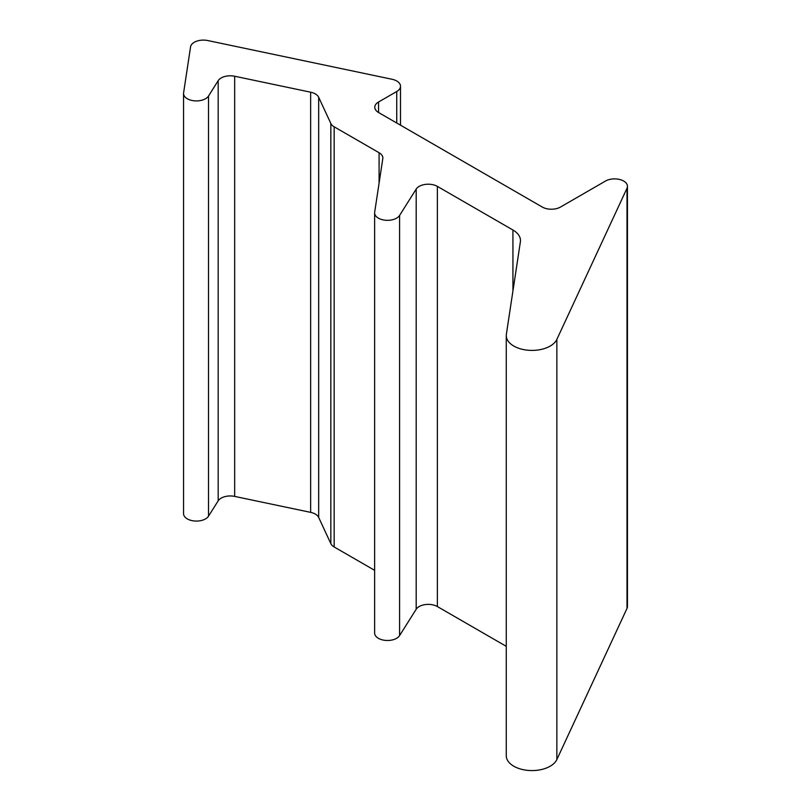 <?xml version="1.0" encoding="UTF-8"?>
<svg xmlns="http://www.w3.org/2000/svg" width="811" height="811" viewBox="0 0 811 811"><rect width="100%" height="100%" fill="white"/><g stroke="black" fill="none" stroke-linecap="round" stroke-linejoin="round"><path stroke-width="1.22" d="M183.55 93.488A12.864 7.431 180 0 1 183.6 92.839L190.565 46.886A12.864 7.431 180 0 1 207.778 40.55L392.037 79.265A12.864 7.431 180 0 1 400.502 86.25A12.864 7.431 180 0 1 396.741 91.501L378.544 102.004A12.864 7.431 0 0 0 374.773 107.255A12.864 7.431 0 0 0 378.544 112.506L542.285 207.048A12.864 7.431 0 0 0 560.482 207.048L605.493 181.056A12.864 7.431 180 0 1 619.513 179.444A12.864 7.431 180 0 1 627.45 186.307A12.864 7.431 180 0 1 627.015 188.233L556.853 339.404A25.729 14.851 180 0 1 528.64 350.281A25.729 14.851 180 0 1 506.267 335.561A25.729 14.851 180 0 1 506.368 334.264L520.378 241.82A25.729 14.851 0 0 0 520.48 240.522A25.729 14.851 0 0 0 512.937 230.02L437.372 186.388A12.864 7.431 0 0 0 416.185 189.095L399.58 215.442A12.864 7.431 180 0 1 385.255 220.217A12.864 7.431 180 0 1 374.621 212.898A12.864 7.431 180 0 1 374.672 212.249L382.802 158.632A12.864 7.431 0 0 0 382.853 157.983A12.864 7.431 0 0 0 379.082 152.732L334.162 126.8A12.864 7.431 180 0 1 330.837 123.475L318.672 97.259A12.864 7.431 0 0 0 310.643 92.201L234.673 76.234A12.864 7.431 0 0 0 218.179 80.674L208.508 96.033A12.864 7.431 180 0 1 194.184 100.807A12.864 7.431 180 0 1 183.55 93.488L183.55 513.657A12.864 7.431 0 0 0 194.184 520.966A12.864 7.431 0 0 0 208.508 516.191L218.179 500.843A12.864 7.431 180 0 1 234.673 496.403L310.643 512.37A12.864 7.431 180 0 1 318.672 517.418L330.837 543.634A12.864 7.431 0 0 0 334.162 546.969L374.621 570.326M506.267 335.561L506.267 755.72A25.729 14.851 0 0 0 528.64 770.45A25.729 14.851 0 0 0 556.853 759.562L627.015 608.402A12.864 7.431 0 0 0 627.45 606.476L627.45 186.307M374.621 212.898L374.621 633.067A12.864 7.431 0 0 0 385.255 640.376A12.864 7.431 0 0 0 399.58 635.601L416.185 609.264A12.864 7.431 180 0 1 437.372 606.557L506.267 646.337M208.508 96.033L208.508 516.191M218.179 80.674L218.179 500.843M396.741 91.501L396.741 123.008M378.544 102.004L378.544 112.506M627.015 188.233L627.015 608.402M556.853 339.404L556.853 759.562M512.937 230.02L512.937 290.906M437.372 186.388L437.372 606.557M416.185 189.095L416.185 609.264M399.58 215.442L399.58 635.601M379.082 152.732L379.082 183.174M334.162 126.8L334.162 546.969M330.837 123.475L330.837 543.634M318.672 97.259L318.672 517.418M310.643 92.201L310.643 512.37M234.673 496.403L234.673 76.234M400.502 125.188L400.502 86.25"/></g></svg>
